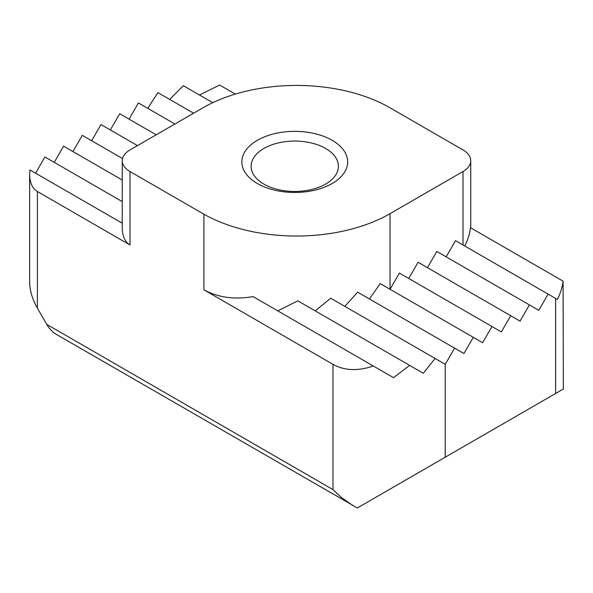 <?xml version="1.0" encoding="UTF-8"?>
<svg xmlns="http://www.w3.org/2000/svg" width="593" height="593" viewBox="0 0 593 593"><rect width="100%" height="100%" fill="white"/><g stroke="black" fill="none" stroke-linecap="round" stroke-linejoin="round"><path stroke-width="0.89" d="M46.751 324.371L332.977 489.618L332.977 364.332L203.896 289.807L203.903 214.192A132.283 76.371 0 0 0 390.038 213.658L463 171.533A26.455 15.277 180 0 0 470.746 160.733A26.455 15.277 180 0 0 463 149.933L389.097 107.274A132.283 76.371 0 0 0 202.962 107.807L130 149.933A26.455 15.277 180 0 0 122.254 160.733L122.254 227.853C122.373 236.162 124.953 241.87 130 244.983L37.396 191.517C32.348 188.411 29.769 182.703 29.65 174.386L29.65 282.09C29.769 290.54 32.348 299.228 37.396 308.167L46.751 324.371C49.36 328.789 52.48 332.08 56.105 334.244L357.334 507.964L563.35 389.015L555.604 393.493L555.604 298.442L548.117 294.121L538.763 310.324L529.408 304.921L520.054 321.124L510.699 315.728L501.352 331.924L491.997 326.528L482.643 342.724L473.288 337.328L463.934 353.524L454.579 348.128L445.224 364.332L330.738 298.227L315.209 310.865M203.903 289.792C218.061 297.53 234.45 299.799 253.085 296.604L393.522 377.682L409.644 365.384L423.306 373.279L435.084 358.476M277.791 310.865L297.819 300.829L409.644 365.384M344.815 306.359L357.668 292.179L454.579 348.128M369.439 298.976L380.217 283.595L473.288 337.328M555.604 298.442L557.376 299.472C560.459 293.283 562.364 287.182 563.083 281.164L470.479 227.697C469.76 233.716 467.855 239.824 464.779 246.006M563.083 281.164L563.35 389.015M332.176 140.311A52.91 30.547 0 0 0 257.347 140.311A52.91 30.547 0 0 0 257.347 183.511A52.91 30.547 0 0 0 332.176 183.511A52.91 30.547 0 0 0 332.176 140.311M203.896 289.807L203.896 214.199L130 171.533A26.455 15.277 180 0 1 122.254 160.733M332.977 364.332C344.318 370.684 357.779 371.248 373.36 366.037M332.977 489.618L341.257 497.386L353.043 505.673M199.478 94.999L219.64 85.036L235.332 94.094M54.237 162.356L63.592 146.152L122.254 180.02M169.694 99.402L183.356 85.688L212.783 102.678M361.041 505.822L357.334 507.964M390.038 213.658L390.038 289.265L399.393 273.062L491.997 326.528M408.747 278.465L418.102 262.262L510.699 315.728M427.457 267.665L436.804 251.462L529.408 304.921M446.158 256.858L455.513 240.662L548.117 294.121M110.357 129.949L119.712 113.752L156.189 134.811M129.066 119.149L138.421 102.952L174.898 124.011M35.624 173.208L44.883 156.952L122.254 201.62M72.946 151.556L82.301 135.352L122.521 158.576M91.648 140.756L101.003 124.552L137.487 145.611M29.65 174.386L29.917 169.917L122.254 223.227M193.607 113.211L157.916 92.604L147.776 108.349M325.631 148.458A43.652 25.203 0 0 0 278.058 142.987A43.652 25.203 0 0 0 251.113 166.277A43.652 25.203 0 0 0 263.892 184.097A43.652 25.203 0 0 0 311.466 189.56A43.652 25.203 0 0 0 338.418 166.277A43.652 25.203 0 0 0 325.631 148.458M445.224 457.218L445.224 364.332M463 171.533L463 244.983M37.396 308.167L37.396 191.517M130 171.533L130 244.983M470.746 160.733L470.746 227.853"/></g></svg>
